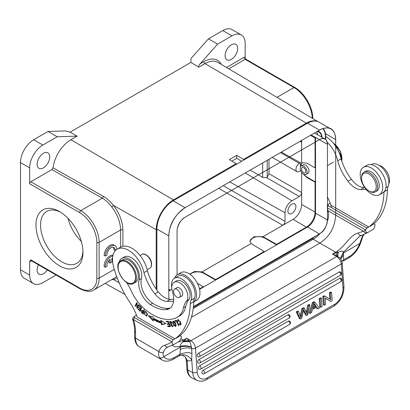 <?xml version="1.0" encoding="UTF-8"?>
<svg xmlns="http://www.w3.org/2000/svg" width="410" height="410" viewBox="0 0 410 410"><rect width="100%" height="100%" fill="white"/><g stroke="black" fill="none" stroke-linecap="round" stroke-linejoin="round"><path stroke-width="0.61" d="M156.892 290.008L156.892 229.016A23.016 13.289 -60 0 1 173.169 200.823L307.5 123.272A23.016 13.289 -60 0 1 319.006 122.129L330.926 129.012A23.016 13.289 120 0 0 319.492 130.108L307.5 123.272M173.169 200.823L185.089 207.706A23.016 13.289 120 0 0 168.812 235.893L156.892 229.016M323.3 128.453A23.016 13.289 -60 0 1 323.372 128.761M325.499 133.66L335.693 139.549A23.016 13.289 120 0 0 330.926 129.012M323.141 128.499A20.1 11.603 -60 0 1 325.719 136.438L325.719 139.431M321.737 137.181A14.586 8.42 120 0 0 318.806 132.01A14.586 8.42 120 0 0 317.212 131.425M316.679 131.733A14.586 8.42 -60 0 1 317.612 134.798M311.164 134.916L319.457 139.656A11.347 6.55 -60 0 1 325.089 139.118A11.347 6.55 -60 0 1 327.441 144.31L315.521 137.432L315.521 213.133L327.441 220.016A11.347 6.55 -60 0 1 319.426 233.91L307.5 227.032A11.347 6.55 120 0 0 315.521 213.133M177.064 274.864L177.064 231.132A11.347 6.55 -60 0 1 185.079 217.238L319.416 139.682M199.578 289.337L307.5 227.032M193.417 306.659L319.416 233.91C323.962 231.537 326.637 226.904 327.441 220.016L327.441 220.001M185.089 207.706L319.416 130.149M168.812 299.182L168.812 235.893C169.207 224.326 174.721 214.876 185.361 207.547M319.416 243.443L191.414 317.345M319.492 130.108C328.215 125.737 334.99 127.192 335.693 139.549L335.693 215.25C334.386 230.394 327.759 237.831 319.195 243.571M327.441 220.016L327.441 144.315C326.837 138.549 324.177 136.996 319.457 139.656M177.064 231.132C177.166 225.49 179.836 220.857 185.079 217.238M193.715 301.888A15.882 9.174 -120 0 0 195.642 289.368A15.882 9.174 -120 0 0 185.827 275.797A15.882 9.174 -120 0 0 177.351 274.69A15.882 9.174 -120 0 0 174.665 278.108M177.351 274.69L180.789 272.701A15.882 9.174 60 0 1 189.266 273.813A15.882 9.174 60 0 1 199.209 287.83A15.882 9.174 60 0 1 196.677 300.217L193.715 301.924M337.153 148.681A14.586 8.42 60 0 1 341.11 158.839M379.332 165.461A11.347 6.55 60 0 1 387.66 173.174A11.347 6.55 60 0 1 388.803 183.788M178.222 297.629A4.782 2.762 -120 0 0 179.319 297.414A4.782 2.762 -120 0 0 179.739 292.73A4.782 2.762 -120 0 0 175.634 288.922A4.782 2.762 -120 0 0 174.537 289.132A4.782 2.762 -120 0 0 174.117 293.821A4.782 2.762 -120 0 0 178.222 297.629M363.931 172.236L365.535 171.308A11.347 6.55 60 0 1 375.668 176.008A11.347 6.55 60 0 1 378.62 188.964A11.347 6.55 60 0 1 376.882 190.963L375.278 191.89A11.347 6.55 -120 0 0 377.015 189.891A11.347 6.55 -120 0 0 374.063 176.935A11.347 6.55 -120 0 0 363.931 172.236A11.347 6.55 -120 0 0 362.194 174.235A11.347 6.55 -120 0 0 361.579 177.427L361.579 178.222A10.373 5.991 -120 0 0 368.913 190.927A10.373 5.991 -120 0 0 375.693 189.615A10.373 5.991 -120 0 0 371.726 176.259A10.373 5.991 -120 0 0 362.138 175.301A10.373 5.991 -120 0 0 361.579 178.222M368.913 190.927L369.605 191.326A11.347 6.55 -120 0 0 375.278 191.89M171.795 287.477A14.263 8.236 60 0 1 174.496 278.211A14.263 8.236 60 0 1 187.134 283.981A14.263 8.236 60 0 1 191.029 300.202A16.21 9.358 -120 0 0 190.281 303.682L193.72 301.698A84.286 48.662 -120 0 1 178.36 336.897L174.921 338.88L137.155 316.966A35.66 20.587 -120 0 0 130.154 302.826A74.564 43.05 60 0 1 113.467 266.479A22.694 13.099 -120 0 1 117.188 249.157A22.694 13.099 -120 0 1 143.966 272.64A36.408 21.018 -120 0 0 154.867 293.847A17.83 10.296 -120 0 0 166.983 301.314L173.538 301.278M330.173 203.232L328.174 204.385L328.292 205.774L366.755 227.98L368.621 227.048M366.755 227.98L365.643 229.995L366.786 228.001M343.467 260.945L343.252 261.103A3.244 1.871 -120 0 0 343.467 260.945L343.631 259.791L341.945 261.16M343.252 261.103L348.982 257.798A3.244 1.871 60 0 0 349.653 256.311L343.631 259.791L343.529 255.117L340.787 258.705M177.843 342.186L182.306 340.705A22.694 13.099 120 0 0 183.46 340.085L186.668 338.235L184.264 340.72L189.077 340.72L189.871 341.571L191.542 347.301L191.9 353.522L191.721 359.667A12.966 7.488 60 0 1 187.539 360.851L187.206 361.307L186.222 359.565L186.909 369.051A3.244 1.701 -4.2 0 0 187.847 370.138L187.206 361.307M136.474 315.059L134.475 316.212L134.593 317.606L133.445 319.59L171.908 341.796A85.26 49.226 60 0 1 164.81 345.22A3.244 2.629 -107.9 0 0 168.1 346.983L167.101 347.429A21.72 12.541 -120 0 0 163.349 352.323C161.832 352.948 160.346 352.697 158.88 351.57C158.378 354.568 158.639 356.603 159.669 357.674A19.449 11.229 120 0 0 162.042 359.975C165.092 361.81 168.874 361.543 173.389 359.175L179.119 355.865A3.244 1.871 60 0 0 179.334 355.701C183.834 353.825 187.959 355.147 191.721 359.667L192.644 372.423A3.244 1.701 -4.2 0 0 197.22 372.188L195.478 348.151L341.269 263.978L343.011 288.015A12.966 8.113 -64.5 0 1 334.642 304.317L207.188 377.902A12.966 8.113 -64.5 0 1 197.22 372.188M163.349 352.323C162.832 353.917 163.042 355.332 163.979 356.572C162.616 357.92 161.181 358.289 159.674 357.674M132.809 318.016L132.568 318.867L133.393 319.574M182.25 355.224L185.217 356.941L187.539 360.851M180.974 338.655L183.46 340.085A3.244 1.871 60 0 1 184.264 340.72L183.009 341.791C180.923 343.677 180.067 345.194 180.436 346.342L180.354 347.116L163.979 356.572A16.21 9.358 120 0 0 174.06 357.689L180.087 354.209L179.334 355.701M191.542 347.301C187.426 346.055 183.695 345.994 180.354 347.116L180.087 354.209C184.879 352.426 188.82 352.195 191.9 353.522M172.103 345.389L175.131 346.911L180.431 346.342C183.721 345.369 187.411 345.609 191.516 347.065M180.185 349.422C184.797 347.706 188.62 347.444 191.654 348.649A3.244 1.701 -4.2 0 0 195.478 348.151A6.483 3.741 -120 0 0 190.906 340.684L336.702 256.511A6.483 3.741 60 0 1 341.269 263.978A3.244 1.701 175.8 0 0 342.217 262.656L343.959 286.692A3.244 1.701 175.8 0 1 343.011 288.015M198.476 353.256A1.947 1.215 115.5 0 0 197.266 355.05A1.947 1.215 115.5 0 0 197.758 356.664A1.947 1.947 0 0 0 199.567 356.592A1.947 1.122 -120 0 0 199.962 355.557A1.947 1.122 60 0 0 198.476 353.256L339.224 271.994A1.947 1.122 60 0 1 340.71 274.3A1.947 1.122 -120 0 1 340.315 275.33A1.947 1.947 0 0 0 340.177 271.891A1.947 1.215 115.5 0 0 339.224 271.994M198.932 359.585A1.947 1.215 115.5 0 0 197.728 361.379A1.947 1.215 115.5 0 0 198.214 362.993A1.947 1.947 0 0 0 200.024 362.922A1.947 1.122 -120 0 0 200.423 361.886A1.947 1.122 60 0 0 198.932 359.585L339.68 278.323A1.947 1.122 60 0 1 341.171 280.63A1.947 1.122 -120 0 1 340.771 281.66A1.947 1.947 0 0 0 340.638 278.221A1.947 1.215 115.5 0 0 339.68 278.323M199.593 365.802A1.947 1.215 115.5 0 0 198.384 367.596A1.947 1.215 115.5 0 0 198.876 369.205A1.947 1.947 0 0 0 200.685 369.133A1.947 1.122 -120 0 0 201.079 368.103A1.947 1.122 60 0 0 199.593 365.802L287.989 314.762A1.947 1.122 60 0 1 289.481 317.068A1.947 1.122 -120 0 1 289.081 318.098A1.947 1.947 0 0 0 288.947 314.66A1.947 1.215 115.5 0 0 287.989 314.762M203.114 370.363A1.947 1.215 115.5 0 0 201.904 372.157A1.947 1.215 115.5 0 0 202.397 373.771A1.947 1.947 0 0 0 204.206 373.7A1.947 1.122 -120 0 0 204.6 372.664A1.947 1.122 60 0 0 203.114 370.363L288.45 321.091A1.947 1.122 60 0 1 289.942 323.398A1.947 1.122 -120 0 1 289.542 324.428A1.947 1.947 0 0 0 289.404 320.989A1.947 1.215 115.5 0 0 288.45 321.091M320.118 299.039L320.717 307.3L322.034 306.536L321.435 298.28L320.517 297.844L319.205 298.608L320.118 299.039L321.435 298.28M320.717 307.3L319.805 306.864L319.205 298.608M301.873 308.612L303.456 307.7L304.369 308.135L302.785 309.048L301.873 308.612L300.386 315.28L301.299 315.715L300.96 317.499L298.511 311.518L297.604 311.077L296.256 311.851L297.173 312.287L300.402 319.026L299.49 318.59L296.256 311.851M298.516 311.513L297.173 312.287M300.402 319.026L301.745 318.252L303.615 309.606L306.547 315.48L305.629 315.044L303.42 310.626M306.547 315.48L307.813 314.747L309.934 304.917L309.022 304.486L307.7 305.245L306.398 312.138M304.369 308.135L307.08 313.968L308.612 305.681L307.7 305.245M309.934 304.917L308.617 305.681M301.299 315.715L302.785 309.048M300.392 315.28L300.294 315.761M316.136 306.408L312.774 308.351L314.106 303.415L316.141 306.403L315.228 305.968L313.968 304.199M313.122 307.187L315.223 305.973M312.461 309.458L311.549 312.589L310.155 313.394L313.368 302.939L314.783 302.119L319.446 308.033L317.95 308.894L316.607 307.064L312.461 309.458M317.95 308.894L317.032 308.458L316.192 307.305M314.783 302.119L313.87 301.683L312.456 302.503L313.368 302.939M310.155 313.394L309.242 312.963L312.456 302.503M324.336 305.209L323.418 304.773L322.819 296.517L323.736 296.953L324.336 305.209L325.591 304.481L325.12 297.993L330.808 301.473L325.13 298.121M329.845 299.085L329.384 292.73L330.296 293.165L331.557 292.438L332.156 300.694L330.808 301.473M330.296 293.165L330.767 299.648L324.166 295.738L322.819 296.517M323.736 296.953L325.084 296.174M331.557 292.438L330.644 292.002L329.384 292.73M183.009 341.791L189.871 341.571A3.244 1.871 -60 0 1 190.906 340.684L186.668 338.235L189.077 340.72M182.306 340.705A3.244 2.004 63.7 0 1 183.285 341.556L189.671 341.361M327.441 208.721A34.04 19.654 60 0 1 327.985 210.714A3.244 1.174 166 0 1 327.441 210.535M343.354 253.006L343.308 252.304C343.493 250.833 341.807 250.787 338.24 252.17L332.459 254.062L335.672 252.211A22.694 13.099 120 0 0 336.825 251.494C339.767 249.459 342.663 246.743 345.507 243.35C348.213 240.598 351.77 234.997 358.048 233.029L363.521 231.235L327.985 210.714C328.856 213.794 328.784 216.916 327.769 220.083A22.694 13.099 -60 0 1 327.405 221.133M343.529 255.117L343.36 253.011L340.592 258.11L340.7 258.592L336.472 255.62L336.472 252.842A3.244 1.871 60 0 0 335.672 252.211L313.204 239.24L193.212 308.515M336.507 255.635L332.459 254.062L336.702 256.511A3.244 1.871 120 0 1 337.737 256.199L338.24 252.17M336.825 251.494A3.244 1.732 56.6 0 1 337.835 252.324L337.43 256.055M358.048 233.029C358.96 235.084 360.17 235.832 361.681 235.273M327.144 207.757L365.612 229.964A85.26 49.226 -120 0 1 363.521 231.235A3.244 2.644 61.2 0 0 367.37 232.752L372.746 229.656C374.151 228.606 374.914 226.909 375.042 224.567L375.012 224.536M367.411 232.726A88.504 51.096 -120 0 0 367.934 232.434C366.525 232.982 365.761 232.173 365.643 229.995M328.292 205.774L327.441 207.25M328.174 204.385L327.913 204.6M372.957 224.434L373.864 223.875L375.012 224.542M375.042 224.567L373.956 223.932M349.653 256.311A16.21 9.358 120 0 0 359.734 243.555L361.866 237.713L362.717 236.662M359.739 243.555L360.446 243.33M367.37 232.752L359.862 236.134L343.308 252.304L340.541 258.1M134.593 317.606L173.056 339.813L171.939 341.827L173.087 339.829L174.921 338.773M134.475 316.212L134.213 316.433M179.098 336.359L180.164 335.708L181.307 336.369M181.312 336.369L180.262 335.769M181.338 336.4C181.215 338.737 180.451 340.428 179.047 341.489L174.235 344.267C172.815 344.81 172.051 343.995 171.944 341.827M330.855 205.138L368.621 226.94M371.972 168.356A15.882 9.174 -120 0 0 363.496 167.244A15.882 9.174 -120 0 0 360.959 179.631A15.882 9.174 -120 0 0 370.901 193.648A15.882 9.174 -120 0 0 379.378 194.76A15.882 9.174 -120 0 0 381.915 182.373A15.882 9.174 -120 0 0 371.972 168.356M363.496 167.244L366.935 165.261A15.882 9.174 60 0 1 375.406 166.368A15.882 9.174 60 0 1 385.354 180.39A15.882 9.174 60 0 1 382.817 192.772L379.378 194.76M141.045 307.7L140.568 308.955L138.928 307.326L138.764 307.756L140.41 309.386L141.096 308.991L140.666 310.119L139.979 310.513L138.226 308.776L138.062 309.207L140.21 311.339L141.604 307.659L139.385 305.46L139.221 305.896L141.045 307.7L141.424 307.485M140.41 309.386L139.979 310.513M138.764 307.756L139.144 307.536M140.568 308.955L141.26 308.556L141.599 307.654M139.6 305.675L139.221 305.896M138.442 308.986L138.062 309.207M170.996 321.578L170.709 321.717M170.57 323.649L170.012 322.101L170.196 321.337M172.856 326.452L172.133 326.211M172.425 322.783L171.739 323.177L172.108 323.111L171.595 322.157L169.771 321.435L170.56 324.248L171.365 324.571L172.287 326.155L170.488 325.284L172.6 326.744L171.216 323.885M170.022 322.111L171.749 323.177M171.247 323.859L170.56 324.254M172.051 324.177L171.365 324.577M171.216 323.89L170.57 323.628M175.203 323.572L175.644 325.335L175.321 325.888L172.856 322.352L173.158 321.742L175.213 323.572L175.9 323.172M175.644 325.335L176.336 324.94M175.321 325.888L176.105 325.422M173.953 321.296L173.158 321.742M173.071 321.804L173.23 321.066M175.946 326.17L175.208 325.94M174.896 322.224L172.83 321.168L173.599 325.427L175.675 326.457L175.618 323.516L174.896 322.224M146.252 315.608C144.627 315.034 144.279 313.778 145.217 311.841C146.309 311.749 146.847 312.635 146.816 314.496L146.262 315.623L147.221 314.941M146.816 314.496L147.503 314.096M144.961 312.087L145.309 311.185M146.867 315.854L146.201 315.628M147.251 313.64L144.935 311.292L144.238 313.809L146.554 316.146L147.236 314.839L147.251 313.64M143.602 312.83L142.916 313.23L141.768 312.174M141.773 312.154L141.829 310.826L143.31 311.805L143.91 311.462M143.31 311.805L142.921 313.225M141.814 310.836L141.962 310.191M142.731 312.625L142.044 313.02L143.192 314.05L144.289 310.093L143.889 309.729L143.444 311.339L141.573 310.232L141.593 312.569L142.044 313.025M144.043 310.995L143.444 311.339M177.822 320.789L178.094 320.256L179.821 321.455L180.395 324.366L181.153 323.915M178.883 319.815L178.094 320.256M178.032 320.297L178.155 319.574M181 324.653L180.323 324.402M179.16 323.756L178.816 323.956L180.707 324.945L180.497 321.86L177.745 319.692L177.643 321.881L178.078 321.891L177.827 320.789M180.395 324.366L179.067 323.644L178.816 323.956M177.991 321.676L177.643 321.881M176.669 320.789L175.7 321.086L175.485 320.63M176.454 320.333L174.721 320.866L175.014 321.481L176.382 321.066L178.596 325.678L178.96 325.566L176.454 320.333M175.7 321.086L175.014 321.481M176.71 320.876L176.382 321.066M178.924 325.489L178.596 325.678M168.643 321.589L167.024 321.291M169.371 324.023L167.951 323.746M170.053 326.278L168.505 325.986M170.191 326.749L168.597 321.435L166.193 321.214L166.378 321.84L168.361 322.024L168.905 323.833L167.121 323.669L167.306 324.289L169.089 324.459L169.576 326.083L167.675 325.909L167.864 326.534L170.191 326.749M167.07 321.44L166.378 321.84M168.715 321.819L168.361 322.024M169.258 323.628L168.905 323.833M167.992 323.895L167.306 324.289M169.443 324.254L169.089 324.459M169.93 325.883L169.576 326.083M168.551 326.14L167.864 326.534M165.619 323.505L162.247 324.387L161.981 322.772A56.247 32.472 60 0 1 153.847 319.062L153.161 319.457L153.161 320.953L148.317 315.664L153.155 316.853L153.161 318.134A54.622 31.539 60 0 0 161.058 321.737L161.745 321.337L161.673 320.907M153.161 319.805L149.676 315.997M153.161 319.462A56.247 32.472 -120 0 0 161.294 323.167L161.56 324.781L162.247 324.387M161.56 324.781L165.855 323.659L160.828 320.353L161.058 321.737M161.981 322.772L161.294 323.167M331.654 207.716A35.66 20.587 -120 0 0 327.441 197.097M369.999 226.402A84.286 48.662 -120 0 0 387.424 189.891A16.21 9.358 60 0 1 388.178 186.406A14.263 8.236 -120 0 0 384.278 170.191A14.263 8.236 -120 0 0 371.639 164.415L371.24 164.646M383.991 191.859A16.21 9.358 -120 0 0 383.991 191.875L387.424 189.891M383.991 191.875A84.286 48.662 60 0 1 366.566 228.385M347.972 181.251L351.411 179.267A36.408 21.018 -120 0 1 341.105 158.829L337.671 160.817A36.408 21.018 -120 0 0 347.972 181.251A17.83 10.296 -120 0 0 360.687 189.507L366.217 189.471M364.715 187.519L364.126 187.519A17.83 10.296 60 0 1 351.411 179.267M337.671 160.817A22.694 13.099 -120 0 0 327.267 142.306M325.719 136.51A22.694 13.099 60 0 1 341.11 158.829M190.281 303.682A84.286 48.662 60 0 1 174.921 338.88M193.72 301.698A16.21 9.358 60 0 1 194.468 298.213A14.263 8.236 -120 0 0 190.573 281.998A14.263 8.236 -120 0 0 177.935 276.222L174.496 278.211M173.671 299.31L170.422 299.331A17.83 10.296 60 0 1 158.306 291.864L154.867 293.847M29.669 183.752L29.669 167.869A18.64 10.762 -60 0 1 42.85 145.043L57.174 136.771L77.126 136.13L70.93 139.708A25.579 14.77 120 0 0 53.044 167.808L51.911 169.586L30.817 181.768A1.619 0.938 120 0 0 29.669 183.752L79.642 212.605A1.619 0.938 -60 0 1 80.785 210.617L102.326 198.184C105.754 200.239 108.901 203.145 111.766 206.901C117.403 214.394 120.35 222.082 120.617 229.974L120.617 247.174A22.694 13.099 60 0 1 147.405 270.656L143.966 272.64M147.405 270.656A36.408 21.018 -120 0 0 158.306 291.864M135.782 305.599L137.053 302.918M137.683 307.684L137.586 307.146M137.606 307.603L136.919 308.002L137.309 308.428L139.005 305.06L138.636 304.661L137.309 307.305L137.996 306.911L138.954 305.004M137.309 307.305L137.124 303.005L136.735 302.575L135.044 305.942L135.408 306.342L136.735 303.697L136.919 308.002M135.73 305.547L135.044 305.942M137.145 303.462L136.735 303.697M186.57 300.986A32.421 18.716 -120 0 0 183.48 307.787L185.776 306.465A32.421 18.716 60 0 1 188.861 299.664L186.57 300.986A11.347 6.55 -120 0 0 184.849 287.774A11.347 6.55 -120 0 0 174.142 282.259A11.347 6.55 -120 0 0 172.451 291.51A21.074 12.167 60 0 1 169.309 308.684A21.074 12.167 60 0 1 165.983 309.652A39.421 22.76 60 0 1 150.316 304.533A17.83 10.296 60 0 1 139.123 279.794A14.586 8.42 -120 0 0 134.311 263.625A14.586 8.42 -120 0 0 121.862 258.336A14.586 8.42 -120 0 0 119.125 262.4M121.862 258.336L124.153 257.008A14.586 8.42 60 0 1 136.602 262.303A14.586 8.42 60 0 1 141.414 278.472A17.83 10.296 -120 0 0 152.612 303.21A39.421 22.76 -120 0 0 168.274 308.33A21.074 12.167 -120 0 0 170.391 307.915M183.48 307.787A32.421 18.716 60 0 1 177.304 317.237A32.421 18.716 60 0 1 176.859 317.483A50.117 28.936 60 0 1 145.319 309.632A32.421 18.716 60 0 1 131.436 291.284A48.626 28.075 -120 0 0 126.757 282.572M185.776 306.465A32.421 18.716 60 0 1 179.6 315.915L177.304 317.237M174.142 282.259L176.433 280.937A11.347 6.55 60 0 1 187.139 286.452A11.347 6.55 60 0 1 188.861 299.664M176.5 287.999A4.864 2.808 60 0 1 176.905 287.676A4.864 2.808 60 0 1 179.308 287.902A4.864 2.808 60 0 1 182.506 292.186A4.864 2.808 60 0 1 181.763 296.097A4.864 2.808 60 0 1 181.281 296.281M120.781 260.832L122.616 259.771A12.966 7.488 60 0 1 129.099 260.411A12.966 7.488 60 0 1 137.57 271.84A12.966 7.488 60 0 1 135.582 282.229L133.747 283.289C125.501 289.05 111.669 265.096 120.781 260.832A12.966 7.488 60 0 1 127.264 261.472A12.966 7.488 60 0 1 135.736 272.896A12.966 7.488 60 0 1 133.747 283.289M303.656 174.194A4.864 2.808 -120 0 0 306.091 174.434A4.864 2.808 -120 0 0 306.091 168.817A4.864 2.808 -120 0 0 301.227 166.009A4.864 2.808 -120 0 0 300.479 169.904A4.864 2.808 -120 0 0 303.656 174.194M303.656 172.733A3.08 1.778 -120 0 0 305.199 172.887A3.08 1.778 -120 0 0 305.199 169.33A3.08 1.778 -120 0 0 302.119 167.552A3.08 1.778 -120 0 0 301.647 170.022A3.08 1.778 -120 0 0 303.656 172.733M38.473 264.819A8.917 5.145 120 0 0 37.12 270.108A8.917 5.145 120 0 0 38.965 274.188A8.917 5.145 120 0 0 47.324 269.934M37.12 164.231A8.917 5.145 120 0 0 38.965 168.31A8.917 5.145 120 0 0 45.838 165.922A8.917 5.145 120 0 0 49.728 156.953A8.917 5.145 120 0 0 47.883 152.868A8.917 5.145 120 0 0 41.01 155.257A8.917 5.145 120 0 0 37.12 164.231M312.292 118.254A25.932 14.975 -120 0 0 293.975 87.535A1.619 0.938 -60 0 1 294.785 87.458L245.959 59.265L245.149 57.057A3.244 1.871 120 0 0 244.001 57.364A1.619 0.938 60 0 0 245.149 59.347L228.739 68.819M306.091 174.434L307.982 173.338A4.864 2.808 -120 0 0 308.725 169.443A4.864 2.808 -120 0 0 305.547 165.158A4.864 2.808 -120 0 0 303.118 164.917L301.227 166.009M241.628 161.299L236.667 158.337L236.667 155.359L243.54 159.398L306.352 123.138A24.313 14.037 -60 0 1 317.765 121.555M295.923 206.45A5.673 3.275 120 0 0 294.749 203.852A5.673 3.275 120 0 0 290.377 205.374A5.673 3.275 120 0 0 287.897 211.083A5.673 3.275 120 0 0 289.076 213.682A5.673 3.275 120 0 0 293.447 212.16A5.673 3.275 120 0 0 295.923 206.45M249.941 241.346A8.753 5.053 180 0 1 255.625 236.985A8.753 5.053 180 0 1 264.86 238.148L276.55 244.898L276.55 244.37L263.046 236.683L253.857 236.749L249.921 241.003L251.089 243.581L264.173 251.514L215.578 279.574L215.578 280.102L203.883 273.352A8.753 5.053 180 0 0 190.122 274.392M51.911 169.586L102.326 198.184L103.448 196.4C107.082 198.568 110.433 201.582 113.503 205.446C119.546 213.405 122.677 221.579 122.897 229.969A1.619 0.938 0 0 0 120.617 229.974L99.128 242.382A1.619 0.938 180 0 1 96.832 242.382A24.313 14.037 60 0 0 79.642 212.605M111.766 206.901L113.483 205.456M109.004 260.432L109.004 262.441L110.152 263.107L111.894 262.098L111.894 258.254A5.663 3.27 -60 0 1 112.535 258.121M112.991 255.23A8.103 4.679 120 0 0 106.867 258.689A8.103 4.679 120 0 0 104.181 266.597L105.324 267.258L107.056 266.259A5.663 3.27 -60 0 1 110.152 259.253L110.152 263.107M112.832 255.922A8.103 4.679 120 0 0 105.324 267.258M116.763 249.418A8.103 4.679 120 0 0 115.087 245.718A8.103 4.679 120 0 0 108.84 247.891A8.103 4.679 120 0 0 105.303 256.045L107.03 255.046A5.663 3.27 -60 0 1 109.347 249.152A5.663 3.27 -60 0 1 113.852 247.481A5.663 3.27 -60 0 1 115.015 250.438L116.676 249.475M115.087 245.718L113.939 245.057A8.103 4.679 120 0 0 107.692 247.225A8.103 4.679 120 0 0 104.155 255.384L105.303 256.045M113.221 247.256A5.663 3.27 120 0 1 113.867 249.777L115.015 250.438M112.981 278.887L113.503 279.564L111.776 279.584M116.655 276.473L115.179 277.58M119.202 282.797L113.503 279.564L117.327 278.236M156.205 289.045L156.205 229.677A24.313 14.037 -60 0 1 173.399 199.895L236.206 163.636L229.328 159.598L236.667 155.359M281.362 152.125L300.484 162.785L299.361 163.436A4.864 2.808 -60 0 0 295.923 169.391A4.864 2.808 -60 0 0 296.927 171.621A4.864 2.808 -60 0 0 299.361 171.38L300.484 170.729L300.484 169.924M301.652 204.467L301.652 192.556C301.499 194.227 300.735 195.549 299.361 196.523L291.91 200.823A9.727 5.617 -60 0 0 285.032 212.739L285.032 221.338C284.878 223.014 284.115 224.337 282.741 225.31L293.058 219.355A12.156 7.021 -60 0 0 301.652 204.467L315.064 212.072L315.064 182.163L306.741 177.443L302.775 173.553M250.177 170.129L262.682 177.351L262.682 162.908M267.228 160.284L267.228 177.304L266.649 177.638L262.682 177.351M267.228 177.304L269.001 173.702L269.001 159.259M300.96 140.809L301.652 142.26L301.652 140.41M168.817 290.29L170.416 290.157L168.812 291.085M215.578 279.574L202.068 271.886L194.396 271.502L189.717 274.106M199.475 288.871L203.196 286.718L197.471 283.356M203.196 287.246L203.196 286.718M264.173 252.042L264.173 251.514M276.55 244.37L306.352 227.166A12.32 7.114 120 0 0 315.064 212.072M303.984 174.363A8.753 5.053 60 0 0 307.151 177.202L315.408 181.968L315.064 182.163M300.971 166.193A8.753 5.053 60 0 1 302.518 162.642M300.484 162.785L300.484 166.757L301.652 163.267L302.329 162.739L306.741 163.149L315.064 167.869L315.408 167.675L315.408 181.968M315.064 167.869L315.064 137.96A12.32 7.114 120 0 0 315.034 137.15M316.884 132.138A14.75 8.518 -60 0 1 317.427 134.695M322.096 137.391A14.862 8.579 120 0 0 318.965 131.523A14.862 8.579 120 0 0 317.832 131.067M325.412 139.19L325.412 136.484A19.501 11.26 -60 0 0 322.757 128.622M243.54 159.398L243.54 160.192M236.667 158.337L231.886 161.094M236.206 163.636L236.206 164.43M225.09 55.709A8.917 5.145 120 0 0 226.935 59.788A8.917 5.145 120 0 0 233.808 57.4A8.917 5.145 120 0 0 237.697 48.426A8.917 5.145 120 0 0 235.852 44.347A8.917 5.145 120 0 0 228.98 46.735A8.917 5.145 120 0 0 225.09 55.709M241.285 34.932L232.116 29.638A18.64 10.762 120 0 0 222.799 30.56L208.47 38.832L217.638 44.126L231.968 35.854A18.64 10.762 -60 0 1 241.285 34.932A18.64 10.762 -60 0 1 245.149 43.465L245.149 57.057M208.47 38.832L190.983 58.466L190.937 62.412L70.125 132.158M56.129 275.013L42.85 282.68A18.64 10.762 -60 0 1 33.528 283.607L24.359 278.313A18.64 10.762 120 0 1 20.5 269.78L20.5 162.575A18.64 10.762 120 0 1 33.681 139.748L48.006 131.477L57.174 136.771M48.006 131.477L65.497 130.913L70.125 132.163L77.126 136.13M318.058 121.667L217.884 62.392A25.563 14.76 120 0 0 205.02 63.611L198.804 67.204L190.937 62.412M198.804 67.204C198.394 66.266 198.824 65.139 200.095 63.822L217.638 44.126M33.528 283.607A18.64 10.762 -60 0 1 29.669 275.074L29.669 261.483A3.244 1.871 120 0 0 30.817 261.175A1.619 0.938 -120 0 1 31.017 260.54M59.471 265.808A33.23 19.183 60 0 1 35.972 225.11A33.23 19.183 60 0 1 59.471 211.545A33.23 19.183 60 0 1 82.963 252.242A33.23 19.183 60 0 1 59.471 265.808M30.817 259.853L79.642 288.04A1.619 0.938 -60 0 0 79.976 288.784L31.15 260.596A1.619 0.938 120 0 1 30.817 259.853L29.669 261.483M60.644 212.257A29.986 17.312 -120 0 0 46.771 211.381A29.986 17.312 -120 0 0 42.174 235.412A29.986 17.312 -120 0 0 61.761 261.836A29.986 17.312 -120 0 0 76.757 263.322A29.986 17.312 -120 0 0 82.938 250.869M81.349 241.423A29.986 17.312 60 0 1 68.029 218.351M325.719 136.438L325.412 136.258M133.445 319.59A34.04 19.654 60 0 1 135.551 332.172A3.244 1.871 180 0 1 134.603 330.849C134.598 327.175 133.916 323.213 132.563 318.98M135.551 332.172L135.551 338.101A3.244 1.871 180 0 1 134.603 336.779C134.818 341.894 136.479 345.302 139.579 347.009L162.042 359.975M164.81 345.22A24.964 14.411 -120 0 0 158.88 351.57L135.551 338.101A19.449 11.229 120 0 0 139.579 347.009M174.06 357.689A3.244 1.871 60 0 1 173.389 359.175M186.909 369.051C187.36 373.561 189.169 376.595 192.341 378.153A16.21 10.137 -64.5 0 1 187.847 370.138L192.644 372.423A16.21 10.137 -64.5 0 0 197.138 380.439C200.423 381.72 203.555 381.449 206.527 379.624A3.244 1.871 -120 0 0 207.188 377.902M343.959 286.692C343.964 295 340.638 301.447 333.981 306.039A3.244 1.871 -120 0 0 334.642 304.317M307.444 311.887L306.531 311.451M320.015 233.556A22.694 13.099 -60 0 1 313.204 239.24A3.244 1.871 -120 0 0 311.585 239.081L193.346 307.341M361.866 237.713A21.72 12.541 60 0 1 363.557 234.571M359.734 243.555L343.36 253.011M173.942 325.232L173.599 325.427M144.627 313.578L144.238 313.809M142.28 312.169L141.593 312.563M385.928 187.703L388.178 186.406M360.687 189.507L364.126 187.519M194.468 298.213L191.029 300.202M170.422 299.331L166.983 301.314M150.316 304.533L152.612 303.21M139.123 279.794L141.414 278.472M168.274 308.33L165.983 309.652M147.19 269.729L149.804 268.217A7.944 4.587 -120 0 0 151.023 261.852A7.944 4.587 -120 0 0 145.832 254.856A7.944 4.587 -120 0 0 141.86 254.461L140.066 255.497M126.808 262.267A12.32 7.114 -120 0 0 119.264 272.998A12.32 7.114 -120 0 0 134.352 281.711A12.32 7.114 -120 0 0 126.808 262.267M341.72 160.874A12.966 7.488 -120 0 0 333.376 143.198M245.959 59.265A1.619 0.938 120 0 0 245.149 59.347L293.975 87.535L276.97 97.355M306.352 123.138L205.02 63.611A1.619 0.938 60 0 1 203.883 61.633A27.183 15.698 120 0 1 221.328 64.431M264.86 237.503L264.86 238.148M30.817 181.768L80.785 210.617A25.932 14.975 60 0 1 99.128 242.382L99.128 278.113A25.932 14.975 60 0 1 93.757 289.988C90.861 292.186 86.269 291.787 79.976 288.784M114.282 269.365L99.128 278.113A1.619 0.938 0 0 1 96.832 278.113L96.832 242.382M96.832 278.113A24.313 14.037 60 0 1 79.642 288.04M122.897 229.969L122.897 246.302M156.205 229.677L113.503 205.446M280.563 152.587L299.361 163.436M285.032 221.338L223.255 185.674M218.668 188.318L282.741 225.31L263.046 236.683M285.032 212.739L229.754 181.917M245.272 172.958L291.91 200.823M266.649 177.638L299.361 196.523M301.652 172.287L301.652 192.556L269.001 173.702M299.992 141.368L301.652 142.26L301.652 163.267M171.939 289.281L170.416 290.157L168.812 289.168M202.068 271.886L251.089 243.581M203.883 272.706L203.883 273.352M306.352 227.166L293.058 219.355M307.151 177.202L306.741 177.443M315.064 137.96L310.437 135.336M231.968 35.854L222.799 30.56M33.681 139.748L42.85 145.043M226.479 67.481L244.001 57.364M200.095 63.822L203.883 61.633M70.93 139.708L173.399 199.895M103.448 196.4L53.044 167.808M29.669 167.869L20.5 162.575M20.5 269.78L29.669 275.074M31.488 260.786L30.817 261.175M318.806 132.01L317.499 131.256M324.305 138.662L314.49 132.999M179.319 297.414L182.168 295.769M174.537 289.132L177.386 287.487M134.603 330.849L134.603 336.779M333.981 306.039L206.527 379.624M192.341 378.153L197.138 380.439M185.223 356.936L186.222 359.565M182.25 355.229C181.645 354.993 180.6 355.209 179.119 355.865M199.567 356.592L340.315 275.33M200.024 362.922L340.771 281.66M200.685 369.133L289.081 318.098M204.206 373.7L289.542 324.428M327.441 211.744L327.441 216.101M340.592 258.423L342.217 262.656M315.797 236.001L311.585 239.081M327.882 204.631L327.441 205.123M362.758 236.667L363.86 234.443M348.982 257.798C354.153 254.6 357.986 249.782 360.487 243.345L362.763 236.637M134.183 316.464L132.789 318.016M168.1 346.983L174.229 344.267M170.821 321.624L170.135 322.019M172.979 325.76L172.287 326.155M141.829 310.826L142.516 310.431M120.627 247.168L117.188 249.157M149.804 268.217C151.167 267.392 151.767 265.834 151.603 263.543C151.285 258.039 144.925 252.191 141.86 254.461M333.417 162.211L327.441 165.66M341.796 161.099L340.264 150.998L332.981 142.726M312.789 118.639C312.999 107.538 304.502 92.824 294.785 87.458M115.179 277.616L93.757 289.988M272.26 157.378L296.927 171.621M125.06 294.544L105.216 283.371"/></g></svg>
